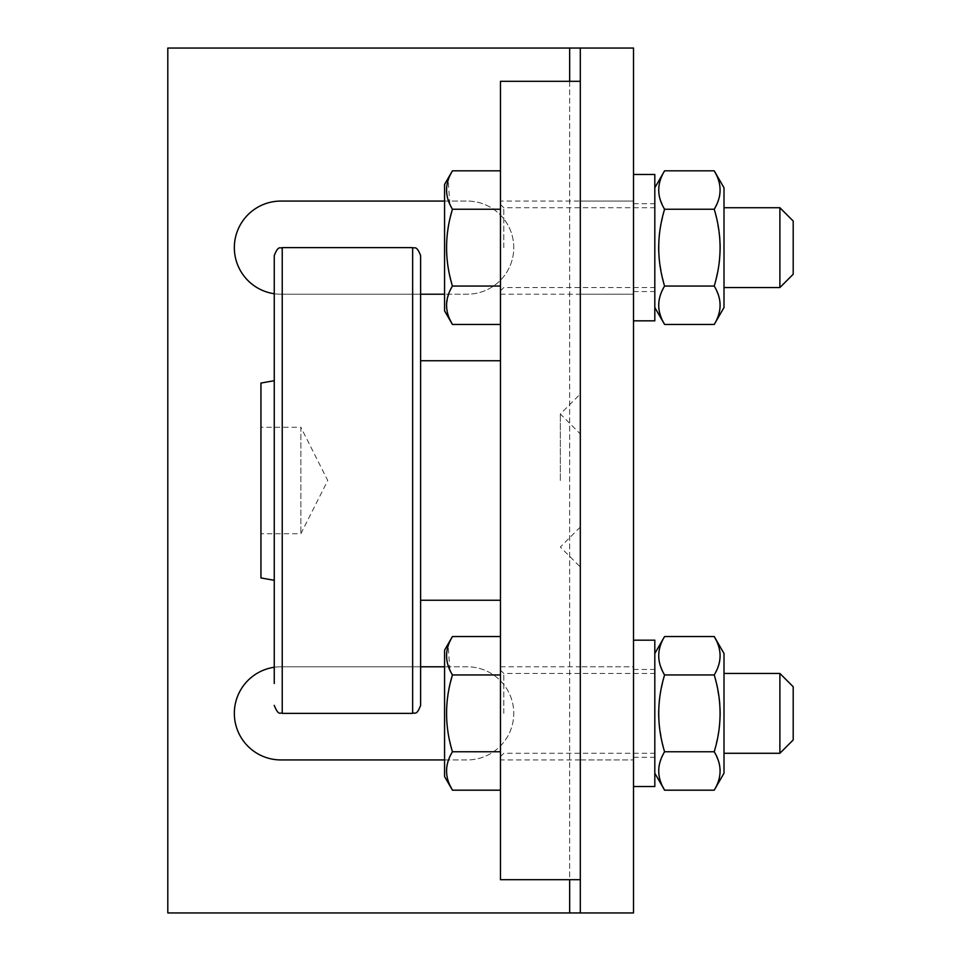 <?xml version="1.0" encoding="UTF-8"?>
<svg xmlns="http://www.w3.org/2000/svg" width="961" height="961" viewBox="0 0 961 961"><rect width="100%" height="100%" fill="white"/><g stroke="black" fill="none" stroke-linecap="round" stroke-linejoin="round"><path stroke-width="0.72" stroke-dasharray="4.8 3.6" d="M664.339 210.135L663.402 207.071M663.234 206.759L662.826 205.942M662.573 205.426L662.165 204.585M660.7 201.041L660.435 200.272M660.075 199.143L659.775 198.134M659.763 198.074L659.51 197.077M659.486 197.005L659.21 195.72M659.186 195.588L659.066 194.963M658.994 194.434L658.898 193.834M658.838 193.341L658.765 192.56M658.753 192.5L658.693 191.467M658.681 191.407L658.657 190.374M658.657 190.302L658.657 189.233M658.669 189.101L658.705 188.32M658.838 186.698L658.946 185.893M658.946 185.857L659.126 184.812M659.126 184.776L659.342 183.707M659.342 183.683L659.618 182.518M659.69 182.242L660.255 180.308M660.279 180.236L661.036 178.133M661.048 178.109L664.592 170.818M664.339 285.153L662.958 280.011M662.646 278.738L659.15 258.353M659.03 257.043L658.874 254.845M658.874 254.725L658.765 252.671M658.753 252.563L658.705 251.061M658.669 249.848L658.657 248.743M658.657 247.638L658.657 246.545M658.669 245.451L658.717 243.866M658.729 243.409L658.814 241.583M658.814 241.475L658.946 239.337M658.958 239.277L659.09 237.523M659.15 236.935L659.294 235.397M659.438 234.124L659.582 232.874M659.702 232.009L659.859 230.88M659.979 230.027L664.315 210.207M662.045 319.545L661.697 318.764M660.76 316.421L660.471 315.616M660.147 314.619L659.775 313.382M659.775 313.346L659.246 311.136M659.174 310.739L659.042 309.983M659.03 309.898L658.898 309.07M658.85 308.661L658.778 307.952M658.741 307.496L658.681 306.691M658.681 306.619L658.657 305.598M658.657 305.526L658.657 304.505M658.669 304.433L658.717 303.34M658.717 303.268L658.79 302.463M658.994 300.853L659.114 300.096M659.354 298.871L659.606 297.778M659.654 297.61L659.859 296.841M660.039 296.264L660.255 295.568M660.688 294.294L661.901 291.279M661.913 291.255L662.417 290.162M662.958 289.069L663.715 287.639M663.823 287.435L664.592 286.054L714.215 286.054L715.416 288.216M654.813 187.767L654.813 307.52L654.813 187.767M654.813 320.83L654.813 174.458M580.3 201.065L633.515 201.065L633.515 320.83L633.515 201.065L580.3 201.065L580.3 294.21L633.515 294.21L580.3 294.21L580.3 81.313L580.3 879.687L580.3 201.065L500.465 201.065L500.465 294.21L500.465 201.065M633.515 912.95L633.515 48.05L167.803 48.05L167.803 912.95L633.515 912.95L580.3 912.95L580.3 48.05L633.515 48.05M633.515 666.79L633.515 786.542L633.515 666.79L580.3 666.79L633.515 666.79M633.515 247.638L633.515 291.555L633.515 247.638M716.774 175.743L717.122 176.524M718.059 178.866L718.347 179.659M718.672 180.668L719.032 181.905M719.044 181.941L719.561 184.14M719.645 184.548L719.777 185.305M719.789 185.377L719.909 186.218M719.957 186.626L720.041 187.323M720.077 187.791L720.125 188.596M720.125 188.656L720.161 189.689M720.161 189.761L720.149 190.783M720.149 190.855L720.101 191.948M720.089 192.02L720.029 192.813M719.825 194.434L719.705 195.179M719.465 196.416L719.2 197.51M719.164 197.678L718.948 198.446M718.78 199.023L718.564 199.72M718.131 200.993L717.783 201.918M717.771 201.954L716.389 205.125M715.849 206.219L715.104 207.648M714.996 207.852L714.215 209.234L664.592 209.234M714.479 210.135L715.861 215.276M716.173 216.537L719.669 236.935M719.777 238.244L719.933 240.442M719.945 240.55L720.053 242.616M720.053 242.725L720.113 244.226M720.137 245.439L720.161 246.545M720.161 247.638L720.161 248.743M720.137 249.836L720.101 251.422M720.089 251.878L720.005 253.704M719.993 253.812L719.861 255.95M719.861 256.01L719.717 257.764M719.669 258.353L719.513 259.878M719.381 261.164L719.224 262.401M719.116 263.278L718.96 264.407M718.84 265.26L714.503 285.069M714.479 285.153L714.215 286.054M715.573 288.528L715.993 289.345M716.245 289.85L716.642 290.702M718.107 294.234L718.384 295.015M718.744 296.144L719.032 297.153M719.056 297.213L719.308 298.21M719.321 298.27L719.609 299.568M719.633 299.7L719.741 300.325M719.825 300.853L719.909 301.454M719.969 301.934L720.053 302.715M720.053 302.787L720.125 303.82M720.125 303.88L720.161 304.913M720.161 304.973L720.149 306.054M720.149 306.175L720.113 306.967M719.969 308.577L719.861 309.382M719.861 309.418L719.693 310.475M719.681 310.511L719.2 312.769M719.128 313.046L718.876 313.959M718.864 313.983L718.564 314.968M718.528 315.052L717.783 317.154M717.771 317.178L714.215 324.47M654.813 786.542L654.813 640.17M580.3 759.935L633.515 759.935L580.3 759.935L580.3 666.79L580.3 759.935L580.3 666.79L580.3 759.935L500.465 759.935L500.465 666.79L500.465 759.935M724.005 187.767L724.005 307.52M580.3 81.313L500.465 81.313L500.465 879.687L580.3 879.687M280.912 759.935A46.572 46.572 0 0 1 234.34 713.362A46.572 46.572 0 0 1 280.912 666.79L467.19 666.79A46.572 46.572 0 0 1 513.763 713.362A46.572 46.572 0 0 1 467.19 759.935L280.912 759.935M444.571 201.065L467.19 201.065A46.572 46.572 0 0 1 513.763 247.638A46.572 46.572 0 0 1 467.19 294.21L280.912 294.21A46.572 46.572 0 0 1 234.34 247.638A46.572 46.572 0 0 1 280.912 201.065L467.19 201.065A46.572 46.572 0 0 1 513.763 247.638A46.572 46.572 0 0 1 467.19 294.21L444.571 294.21M580.3 425.23L580.3 566.99L580.3 425.23M633.515 713.362L633.515 669.445L633.515 713.362M654.813 653.48L654.813 773.233L654.813 653.48M724.005 247.638L724.005 207.72L724.005 247.638M500.465 751.766L500.465 636.53L500.465 751.766L452.439 751.766L451.382 753.652M500.465 360.747L500.465 600.253L500.465 360.747M500.465 286.054L500.465 170.818L500.465 286.054L452.439 286.054L451.382 287.94M274.257 667.258A46.572 46.572 0 0 1 280.912 666.79L420.618 666.79M444.571 759.935L467.19 759.935A46.572 46.572 0 0 0 513.763 713.362A46.572 46.572 0 0 0 467.19 666.79L444.571 666.79M274.257 293.742A46.572 46.572 0 0 0 280.912 294.21L420.618 294.21M560.335 480.5L560.335 413.975L560.335 480.5M654.813 713.362L654.813 669.445L654.813 713.362M664.339 675.847L663.402 672.784M663.234 672.472L662.826 671.655M662.573 671.15L662.165 670.298M660.7 666.766L660.435 665.985M660.075 664.856L659.775 663.847M659.763 663.787L659.51 662.79M659.486 662.73L659.21 661.432M659.186 661.3L659.066 660.675M658.994 660.147L658.898 659.546M658.838 659.066L658.765 658.285M658.753 658.213L658.693 657.18M658.681 657.12L658.657 656.087M658.657 656.027L658.657 654.946M658.669 654.825L658.705 654.033M658.838 652.423L658.946 651.618M658.946 651.582L659.126 650.525M659.126 650.489L659.618 648.231M659.69 647.954L660.255 646.032M660.279 645.948L661.036 643.846M661.048 643.822L664.592 636.53M664.339 750.865L662.958 745.724M662.646 744.463L659.15 724.065M659.03 722.756L658.874 720.558M658.874 720.45L658.765 718.384M658.753 718.275L658.705 716.774M658.669 715.561L658.657 714.455M658.657 713.362L658.657 712.257M658.669 711.164L658.717 709.578M658.729 709.122L658.814 707.296M658.814 707.188L658.946 705.05M658.958 704.99L659.09 703.236M659.15 702.647L659.294 701.122M659.438 699.836L659.582 698.599M659.702 697.722L659.859 696.593M659.979 695.74L664.315 675.931M662.045 785.257L661.697 784.476M660.76 782.134L660.471 781.341M660.147 780.332L659.246 776.86M659.174 776.452L659.042 775.695M659.03 775.623L658.898 774.782M658.85 774.374L658.778 773.677M658.741 773.209L658.681 772.404M658.681 772.344L658.657 771.311M658.657 771.239L658.657 770.217M658.669 770.145L658.717 769.052M658.717 768.98L658.79 768.187M658.994 766.566L659.114 765.821M659.354 764.584L659.606 763.49M659.654 763.322L659.859 762.553M660.039 761.977L660.255 761.28M660.688 760.007L661.901 757.004M661.913 756.968L662.417 755.875M662.958 754.781L663.715 753.352M663.823 753.148L664.592 751.766L714.215 751.766L715.416 753.929M779.888 287.555L779.888 207.72M449.844 785.173L449.46 784.308M449.135 783.527L448.739 782.53M448.691 782.374L448.198 780.993M448.174 780.933L447.213 777.449M447.153 777.149L446.805 775.239M446.793 775.119L446.565 773.076M446.541 772.68L446.505 771.947M446.505 771.551L446.493 770.842M446.505 770.398L446.517 769.713M446.541 769.268L446.589 768.584M446.637 768.115L446.709 767.455M447.129 764.92L449.231 758.193M449.243 758.157L449.628 757.268M449.652 757.22L450.012 756.427M450.132 756.151L450.541 755.31M452.175 750.865L451.43 748.151M451.093 746.889L450.493 744.511M450.192 743.225L449.916 742.06M449.76 741.387L449.46 740.018M449.376 739.622L449.219 738.841M449.135 738.456L448.751 736.486M448.679 736.09L448.258 733.736M448.186 733.303L447.634 729.639M447.562 729.171L447.213 726.336M447.201 726.18L447.021 724.366M446.973 723.945L446.805 721.831M446.793 721.711L446.661 719.573M446.649 719.405L446.553 717.158M446.553 717.074L446.505 714.924M446.505 714.78L446.493 712.726M446.493 712.654L446.529 710.563M446.529 710.479L446.601 708.305M446.613 708.221L446.733 706.011M446.733 705.891L446.889 703.836M446.901 703.668L447.081 701.698M447.093 701.53L447.273 699.86M447.994 694.563L448.463 691.8M448.535 691.403L448.895 689.445M448.979 689.049L449.219 687.848M449.292 687.535L449.628 685.926M449.76 685.349L450.048 684.1M450.18 683.511L450.637 681.649M451.766 677.337L452.439 674.946L500.465 674.946M452.211 674.562L451.382 673.048M451.226 672.748L450.661 671.643M449.844 669.937L448.186 645.756M448.487 644.891L449.592 642.116M449.676 641.912L450.048 641.107M450.072 641.047L450.409 640.338M420.618 255.626L420.618 360.747M449.844 319.46L449.46 318.596M449.135 317.815L448.739 316.818M448.691 316.662L448.198 315.268M448.174 315.22L447.213 311.736M447.153 311.436L446.997 310.679M446.997 310.643L446.805 309.526M446.793 309.406L446.505 306.235M446.505 305.838L446.493 305.13M446.505 304.685L449.231 292.48M449.243 292.432L449.628 291.543M449.652 291.507L450.012 290.715M450.132 290.438L450.541 289.585M452.175 285.153L451.43 282.438M451.093 281.177L450.493 278.798M450.192 277.513L449.916 276.348M449.76 275.675L449.46 274.305M449.376 273.909L449.219 273.128M449.135 272.732L448.751 270.774M448.679 270.377L448.258 268.011M448.186 267.59L447.634 263.927M447.562 263.458L447.213 260.623M447.201 260.455L447.021 258.641M446.973 258.233L446.805 256.119M446.793 255.998L446.661 253.86M446.649 253.692L446.553 251.446M446.553 251.362L446.505 249.211M446.505 249.067L446.493 247.013M446.493 246.929L446.529 244.851M446.529 244.767L446.601 242.592M446.613 242.508L446.733 240.298M446.733 240.166L446.889 238.124M446.901 237.956L447.081 235.974M447.093 235.817L447.273 234.148M447.994 228.85L448.463 226.087M448.535 225.691L448.895 223.721M448.979 223.336L449.219 222.135M449.292 221.823L449.628 220.213M449.76 219.637L450.048 218.387M450.18 217.799L450.637 215.937M451.766 211.624L452.439 209.234L500.465 209.234M452.211 208.837L451.382 207.336M451.226 207.035L450.661 205.918M449.844 204.212L448.186 180.043M448.487 179.166L448.907 178.061M448.919 178.025L449.58 176.416M449.676 176.199L450.048 175.395M450.072 175.334L450.409 174.626M580.3 433.928L580.3 527.072L580.3 433.928L560.335 413.975L580.3 394.01M716.774 641.455L717.122 642.236M718.059 644.579L718.347 645.384M718.672 646.381L719.032 647.618M719.044 647.654L719.561 649.864M719.645 650.261L719.777 651.017M719.789 651.102L719.909 651.93M719.957 652.339L720.041 653.048M720.077 653.504L720.125 654.309M720.125 654.381L720.161 655.402M720.161 655.474L720.149 656.495M720.149 656.567L720.101 657.66M720.089 657.732L720.029 658.537M719.825 660.147L719.705 660.904M719.465 662.129L719.2 663.222M719.164 663.39L718.948 664.159M718.78 664.736L718.564 665.432M718.131 666.706L717.783 667.631M717.771 667.667L716.906 669.721M716.894 669.745L716.389 670.838M715.849 671.931L715.104 673.361M714.996 673.565L714.215 674.946L664.592 674.946M714.479 675.847L715.861 680.989M716.173 682.262L719.669 702.647M719.777 703.957L719.933 706.155M719.945 706.275L720.053 708.329M720.053 708.437L720.113 709.939M720.137 711.152L720.161 712.257M720.161 713.362L720.161 714.455M720.137 715.549L720.101 717.134M720.089 717.591L720.005 719.417M719.993 719.525L719.861 721.663M719.861 721.723L719.717 723.477M719.669 724.065L719.513 725.603M719.381 726.876L719.224 728.126M719.116 728.991L718.96 730.12M718.84 730.973L714.503 750.793M714.479 750.865L714.215 751.766M715.573 754.241L715.993 755.058M716.245 755.574L716.642 756.415M718.107 759.959L718.384 760.728M718.744 761.857L719.032 762.866M719.056 762.926L719.308 763.923M719.321 763.995L719.609 765.28M719.633 765.412L719.741 766.037M719.825 766.566L719.909 767.166M719.969 767.659L720.053 768.44M720.053 768.5L720.125 769.533M720.125 769.593L720.161 770.626M720.161 770.698L720.149 771.767M720.149 771.899L720.113 772.68M719.969 774.302L719.861 775.107M719.861 775.143L719.693 776.188M719.681 776.224L719.477 777.293M719.465 777.317L719.2 778.482M719.128 778.758L718.564 780.692M718.528 780.764L717.783 782.867M717.771 782.891L714.215 790.182M500.465 713.362L500.465 670.117L500.465 713.362M793.197 274.257L793.197 221.03M444.571 776.56L444.571 650.153M420.618 683.487L420.618 705.374M444.571 310.847L444.571 184.44M724.005 653.48L724.005 773.233M724.005 713.362L724.005 673.445L724.005 713.362M779.888 753.28L779.888 673.445M274.257 255.626L274.257 683.487M793.197 739.97L793.197 686.743M274.257 380.7L274.257 580.3L274.257 380.7M260.948 577.945L260.948 383.055M260.948 427.273L260.948 533.727L260.948 427.273L300.865 427.273L300.865 533.727L300.865 427.273L327.749 480.5L300.865 533.727L260.948 533.727M503.78 247.638L503.78 207.72L503.78 247.638M569.657 48.05L569.657 912.95M569.657 81.313L569.657 879.687M503.78 713.362L503.78 673.445L503.78 713.362M412.641 247.638L412.641 713.362M282.234 247.638L282.234 713.362M633.515 291.555L654.813 291.555M633.515 203.732L654.813 203.732M500.465 290.883L503.78 287.555L654.813 287.555M500.465 204.393L503.78 207.72L654.813 207.72M500.465 294.21L580.3 294.21M580.3 527.072L560.335 547.025L580.3 566.99M633.515 757.268L654.813 757.268M633.515 669.445L654.813 669.445M500.465 666.79L580.3 666.79M500.465 756.607L503.78 753.28L654.813 753.28M500.465 670.117L503.78 673.445L654.813 673.445"/><path stroke-width="1.44" d="M662.165 204.585L660.7 201.041M660.435 200.272L660.075 199.143M654.813 187.767L664.592 170.818C656.783 183.623 656.783 196.428 664.592 209.234C656.783 234.844 656.783 260.443 664.592 286.054L664.339 285.153M662.958 280.011L662.646 278.738M659.15 258.353L659.03 257.043M658.705 251.061L658.669 249.848M658.657 248.743L658.657 247.638M658.657 246.545L658.669 245.451M659.294 235.397L659.438 234.124M659.582 232.874L659.702 232.009M659.859 230.88L659.979 230.027M654.813 307.52L664.592 324.47L714.215 324.47C722.023 311.664 722.023 298.859 714.215 286.054L664.592 286.054C656.783 298.859 656.783 311.664 664.592 324.47L662.573 320.662M661.348 317.947L660.76 316.421M660.471 315.616L660.147 314.619M659.114 300.096L659.354 298.871M660.435 295.015L660.688 294.294M662.417 290.162L662.958 289.069M633.515 912.95L633.515 48.05L580.3 48.05L580.3 912.95L633.515 912.95M633.515 174.458L654.813 174.458L654.813 320.83L633.515 320.83M664.592 170.818L714.215 170.818L716.245 174.626M717.459 177.341L718.059 178.866M718.347 179.659L718.672 180.668M719.705 195.179L719.465 196.416M718.384 200.272L718.131 200.993M716.389 205.125L715.849 206.219M714.215 286.054C722.023 260.443 722.023 234.832 714.215 209.234L714.479 210.135M715.861 215.276L716.173 216.537M719.669 236.935L719.777 238.244M720.113 244.226L720.137 245.439M720.161 246.545L720.161 247.638M720.161 248.743L720.137 249.836M719.513 259.878L719.381 261.164M719.224 262.401L719.116 263.278M718.96 264.407L718.84 265.26M716.642 290.702L718.107 294.234M718.384 295.015L718.744 296.144M664.592 209.234L714.215 209.234C722.023 196.428 722.023 183.623 714.215 170.818L724.005 187.767L724.005 307.52L714.215 324.47M633.515 640.17L654.813 640.17L654.813 786.542L633.515 786.542M580.3 81.313L500.465 81.313L500.465 879.687L580.3 879.687M580.3 48.05L167.803 48.05L167.803 912.95L580.3 912.95M444.571 759.935L280.912 759.935A46.572 46.572 0 0 1 234.46 716.69A46.572 46.572 0 0 1 274.257 667.258M444.571 666.79L420.618 666.79M420.618 294.21L444.571 294.21M274.257 293.742A46.572 46.572 0 0 1 234.46 244.31A46.572 46.572 0 0 1 280.912 201.065L444.571 201.065M662.165 670.298L660.7 666.766M660.435 665.985L660.075 664.856M654.813 653.48L664.592 636.53C656.783 649.336 656.783 662.141 664.592 674.946C656.783 700.557 656.783 726.168 664.592 751.766L664.339 750.865M662.958 745.724L662.646 744.463M659.15 724.065L659.03 722.756M658.705 716.774L658.669 715.561M658.657 714.455L658.657 713.362M658.657 712.257L658.669 711.164M659.294 701.122L659.438 699.836M659.582 698.599L659.702 697.722M659.859 696.593L659.979 695.74M654.813 773.233L664.592 790.182L714.215 790.182C722.023 777.377 722.023 764.572 714.215 751.766L664.592 751.766C656.783 764.572 656.783 777.377 664.592 790.182L662.573 786.374M661.348 783.659L660.76 782.134M660.471 781.341L660.147 780.332M659.114 765.821L659.354 764.584M660.435 760.728L660.688 760.007M662.417 755.875L662.958 754.781M724.005 207.72L779.888 207.72L779.888 287.555L724.005 287.555M500.465 751.766L452.439 751.766C444.631 764.572 444.631 777.377 452.439 790.182L449.844 785.173M500.465 790.182L452.439 790.182L444.571 776.56L444.571 650.153L452.439 636.53C444.631 649.336 444.631 662.141 452.439 674.946L452.211 674.562M449.46 784.308L449.135 783.527M446.829 766.578L446.937 765.905M450.541 755.31L451.382 753.652M500.465 674.946L452.439 674.946C444.631 700.557 444.631 726.168 452.439 751.766L452.175 750.865M451.43 748.151L451.093 746.889M450.493 744.511L450.192 743.225M449.916 742.06L449.76 741.387M447.273 699.86L447.994 694.563M450.637 681.649L451.766 677.337M450.661 671.643L449.844 669.937M448.186 645.756L448.487 644.891M450.409 640.338L452.439 636.53L500.465 636.53M420.618 683.487L420.618 360.747L500.465 360.747M500.465 286.054L452.439 286.054C444.631 298.859 444.631 311.664 452.439 324.47L449.844 319.46M500.465 324.47L452.439 324.47L444.571 310.847L444.571 184.44L452.439 170.818C444.631 183.623 444.631 196.428 452.439 209.234L452.211 208.837M449.46 318.596L449.135 317.815M450.541 289.585L451.382 287.94M500.465 209.234L452.439 209.234C444.631 234.844 444.631 260.443 452.439 286.054L452.175 285.153M451.43 282.438L451.093 281.177M450.493 278.798L450.192 277.513M449.916 276.348L449.76 275.675M447.273 234.148L447.994 228.85M450.637 215.937L451.766 211.624M450.661 205.918L449.844 204.212M448.186 180.043L448.487 179.166M450.409 174.626L452.439 170.818L500.465 170.818M664.592 636.53L714.215 636.53L716.245 640.338M717.459 643.053L718.059 644.579M718.347 645.384L718.672 646.381M719.705 660.904L719.465 662.129M718.384 665.985L718.131 666.706M716.389 670.838L715.849 671.931M714.215 751.766C722.023 726.156 722.023 700.557 714.215 674.946L714.479 675.847M715.861 680.989L716.173 682.262M719.669 702.647L719.777 703.957M720.113 709.939L720.137 711.152M720.161 712.257L720.161 713.362M720.161 714.455L720.137 715.549M719.513 725.603L719.381 726.876M719.224 728.126L719.116 728.991M718.96 730.12L718.84 730.973M716.642 756.415L718.107 759.959M718.384 760.728L718.744 761.857M664.592 674.946L714.215 674.946C722.023 662.141 722.023 649.336 714.215 636.53L724.005 653.48L724.005 773.233L714.215 790.182M779.888 207.72L793.197 221.03L793.197 274.257L779.888 287.555M412.641 247.638L412.641 713.362C414.359 711.993 416.461 716.546 420.618 705.374L420.618 255.626C416.437 244.478 414.107 248.911 412.641 247.638L282.234 247.638C280.72 248.935 278.438 244.466 274.257 255.626L274.257 683.487M724.005 673.445L779.888 673.445L779.888 753.28L724.005 753.28M779.888 673.445L793.197 686.743L793.197 739.97L779.888 753.28M274.257 580.3L260.948 577.945L260.948 383.055L274.257 380.7M569.657 48.05L569.657 81.313M569.657 879.687L569.657 912.95M412.641 713.362L282.234 713.362L282.234 247.638M420.618 600.253L500.465 600.253M282.234 713.362C280.624 711.873 278.798 716.918 274.257 705.374"/></g></svg>
